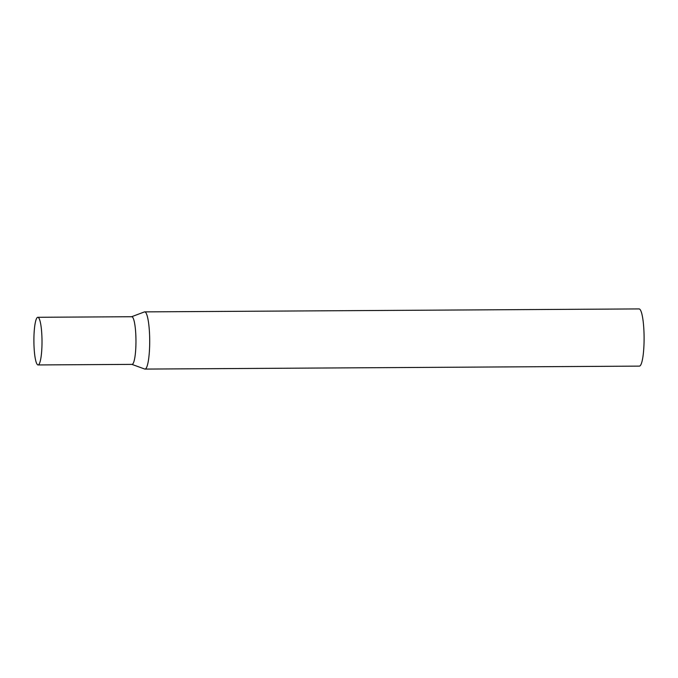 <?xml version="1.0" encoding="UTF-8"?>
<svg xmlns="http://www.w3.org/2000/svg" width="678" height="678" viewBox="0 0 678 678"><rect width="100%" height="100%" fill="white"/><g stroke="black" fill="none" stroke-linecap="round" stroke-linejoin="round"><path stroke-width="1.02" d="M38.104 364.942L132.049 364.383A23.832 4.051 -90.3 0 0 135.964 341.373A23.832 4.051 -90.3 0 0 131.761 316.728L37.815 317.287A23.832 4.051 -90.3 0 0 33.9 340.305A23.832 4.051 -90.3 0 0 38.104 364.942A23.832 4.051 -90.3 0 0 42.011 341.932A23.832 4.051 -90.3 0 0 37.815 317.287M131.634 316.728L144.355 311.939A28.603 4.865 89.7 0 1 144.66 311.88A28.603 4.865 89.7 0 1 144.829 311.897A28.603 4.865 89.7 0 1 149.702 340.949A28.603 4.865 89.7 0 1 145.007 369.078A28.603 4.865 89.7 0 1 144.829 369.061A28.603 4.865 89.7 0 1 144.694 369.027L131.922 364.383A23.832 4.051 89.7 0 0 135.964 341.373A23.832 4.051 89.7 0 0 131.905 316.745A23.832 4.051 89.7 0 0 131.507 316.779M144.66 311.88L639.057 308.922A28.603 4.865 89.7 0 1 639.227 308.939A28.603 4.865 89.7 0 1 644.1 337.991A28.603 4.865 89.7 0 1 639.405 366.12L145.007 369.078"/></g></svg>
